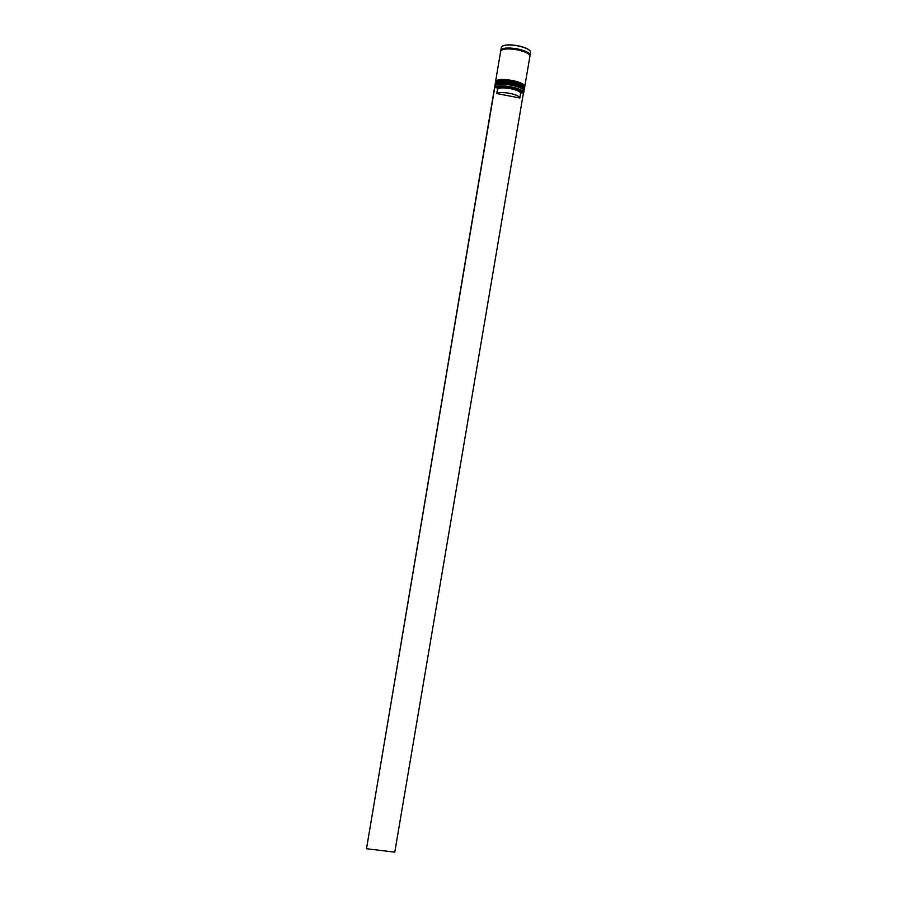 <?xml version="1.0" encoding="UTF-8"?>
<svg xmlns="http://www.w3.org/2000/svg" width="897" height="897" viewBox="0 0 897 897"><rect width="100%" height="100%" fill="white"/><g stroke="black" fill="none" stroke-linecap="round" stroke-linejoin="round"><path stroke-width="1.35" d="M494.785 87.379L366.503 848.73L394.781 852.15L523.512 92.57C522.704 90.563 518.701 88.758 511.503 87.155C503.049 85.664 497.543 85.753 494.998 87.424L494.617 87.491C496.714 85.518 502.365 85.338 511.559 86.931C518.858 88.545 522.917 90.373 523.725 92.413L523.534 93.176M511.851 84.811C518.32 86.224 522.189 87.872 523.433 89.756C522.189 87.872 518.32 86.224 511.851 84.811C503.632 83.354 498.272 83.443 495.772 85.08C498.272 83.443 503.632 83.354 511.851 84.811C501.804 83.499 496.321 83.578 495.413 85.047L494.987 85.024C496.534 82.748 502.219 82.457 512.041 84.116C519.868 85.877 523.915 87.828 524.196 89.958C524.196 91.371 525.564 88.097 511.862 84.8M523.725 92.739L524.005 91.068C523.725 88.949 519.677 86.998 511.851 85.237C502.028 83.578 496.344 83.87 494.796 86.134L366.503 848.73M512.322 81.997C518.78 83.41 522.637 85.069 523.904 86.964C522.637 85.069 518.78 83.41 512.322 81.997C504.125 80.539 498.766 80.64 496.243 82.277C498.766 80.64 504.125 80.539 512.322 81.997M524.476 88.298C524.207 86.146 520.148 84.195 512.322 82.434C502.511 80.764 496.826 81.078 495.267 83.354L495.11 84.284C496.669 82.008 502.354 81.705 512.165 83.365C519.991 85.125 524.039 87.076 524.319 89.218L524.476 88.298M512.647 80.551C520.473 82.322 524.521 84.284 524.79 86.437L529.925 56.197C529.69 53.842 525.653 51.757 517.827 49.94C507.994 48.27 502.275 48.707 500.672 51.252L495.581 81.504C497.14 79.205 502.825 78.891 512.647 80.551M500.918 50.703C501.894 47.866 507.567 47.306 517.961 49.021C525.81 50.815 529.847 52.901 530.082 55.266L530.587 52.295C530.351 49.907 526.326 47.81 518.488 45.994C508.655 44.323 502.937 44.772 501.333 47.35L500.829 50.322C502.432 47.776 508.151 47.328 517.984 48.999C526.281 50.983 530.25 53.17 529.88 55.603M496.781 93.535C498.9 92.245 503.34 92.212 510.09 93.411C516.347 94.802 519.587 96.338 519.823 97.997L496.781 93.535L497.555 88.893C499.685 87.592 504.125 87.536 510.875 88.736C516.706 90.025 519.957 91.483 520.608 93.109L520.563 93.535M497.555 88.893L496.803 87.783C499.08 86.347 503.879 86.291 511.189 87.592C517.479 88.982 520.978 90.552 521.684 92.313L520.585 93.512M496.803 87.783L494.998 87.424M523.422 93.153L521.628 92.783M512.109 83.499C518.556 84.912 522.402 86.561 523.657 88.455M523.77 88.803L523.422 89.745M524.196 89.958L524.229 89.778C523.949 87.637 519.901 85.697 512.075 83.926C502.253 82.266 496.568 82.569 495.021 84.834L494.987 85.024M495.996 83.769C498.497 82.132 503.856 82.042 512.075 83.499M512.512 81.302C520.338 83.073 524.397 85.024 524.667 87.177C524.588 88.601 526.259 85.406 512.333 81.986C502.522 80.663 497.039 80.752 495.895 82.266L495.458 82.244C497.005 79.956 502.701 79.642 512.512 81.302M512.579 80.696C519.015 82.098 522.861 83.757 524.117 85.652M524.24 86.011L523.904 86.964M524.667 87.177L524.7 86.998C524.42 84.845 520.372 82.883 512.546 81.122C502.724 79.452 497.039 79.766 495.48 82.053L495.458 82.244M496.467 80.977C499.001 79.328 504.349 79.228 512.546 80.685M518.5 45.859C524.633 47.216 528.501 48.909 530.116 50.916M529.107 53.45L528.277 53.775L529.118 53.472M503.026 49.503L502.342 48.931L503.015 49.514M502.23 46.207C505.202 44.536 510.628 44.424 518.488 45.848M529.656 55.121L529.768 54.829C531.035 53.786 527.1 51.847 517.961 49.032C502.006 46.274 499.965 50.692 501.277 50.008L501.277 50.322M520.608 93.109L521.684 92.313M519.823 97.997L520.608 93.366"/></g></svg>
